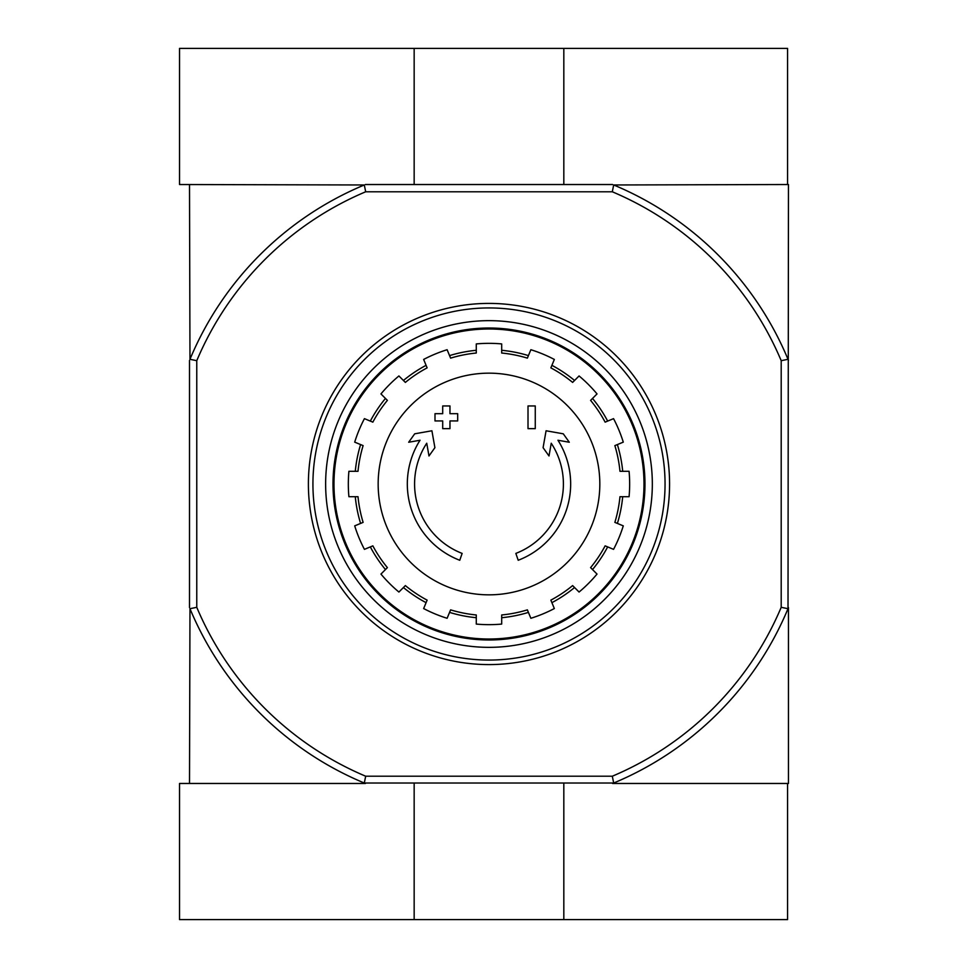 <?xml version="1.0" encoding="UTF-8"?>
<svg xmlns="http://www.w3.org/2000/svg" width="968" height="968" viewBox="0 0 968 968"><rect width="100%" height="100%" fill="white"/><g stroke="black" fill="none" stroke-linecap="round" stroke-linejoin="round"><path stroke-width="1.45" d="M459.764 560.266A81.675 81.675 0 0 1 420.027 440.246L408.69 442.243L414.703 433.809L431.909 430.772L434.898 447.688L428.981 455.976L426.743 443.235A74.415 74.415 0 0 0 462.135 553.406L459.764 560.266L462.135 553.406M518.207 560.266L515.847 553.406L518.207 560.266A81.675 81.675 0 0 0 557.955 440.246L569.293 442.243L563.279 433.809L546.073 430.772L543.084 447.688L549.001 455.976L551.24 443.235A74.415 74.415 0 0 1 515.847 553.406M535.268 428.642L528.008 428.642L528.008 405.955L535.268 405.955L535.268 428.642M449.963 420.935L449.963 428.642L442.703 428.642L442.703 420.935L434.995 420.935L434.995 413.675L442.703 413.675M457.683 420.935L449.975 420.935M449.963 405.955L449.963 413.675L457.683 413.675L457.683 420.923M442.715 405.955L449.975 405.955M442.703 413.663L442.703 405.955M612.308 191.785L613.676 184.973A323.977 323.977 0 0 1 788.012 359.309L781.2 360.677A317.165 317.165 0 0 0 612.308 191.785L365.674 191.785A317.165 317.165 0 0 0 196.77 360.677L196.77 607.323A317.165 317.165 0 0 0 365.674 776.215L364.307 783.015M781.2 360.677L781.2 607.323A317.165 317.165 0 0 1 612.308 776.215L365.674 776.215M563.824 184.525L563.824 48.4L787.565 48.4L787.565 184.525L788.46 184.525L788.012 608.691A323.977 323.977 0 0 1 613.676 783.027L364.307 783.027A323.977 323.977 0 0 1 189.97 608.691L189.51 783.475M613.676 783.015L612.308 776.215M189.51 184.525L189.97 359.309A323.977 323.977 0 0 1 364.307 184.973L179.528 184.525L179.528 48.4L563.824 48.4M364.307 184.973L365.674 191.785M787.565 184.525L613.676 184.973M612.587 184.525L365.396 184.525M612.587 783.475L788.46 783.475L788.46 607.601M189.51 360.399L189.51 607.601M788.012 359.309L788.46 360.399M781.2 607.323L788.012 608.691M196.77 360.677L189.97 359.309M189.97 608.691L196.77 607.323M333.984 484A155.001 155.001 0 0 1 566.486 349.763A155.001 155.001 0 0 1 566.498 618.237A155.001 155.001 0 0 1 333.984 484M488.985 373.164A110.836 110.836 0 0 1 599.821 484A110.836 110.836 0 0 1 488.985 594.836A110.836 110.836 0 0 1 378.161 484A110.836 110.836 0 0 1 488.985 373.164M501.69 624.082L501.69 614.97A131.588 131.588 0 0 0 527.379 609.864L530.863 618.286A140.662 140.662 0 0 0 554.337 608.557L550.852 600.136A131.588 131.588 0 0 0 572.62 585.592L579.07 592.041A140.662 140.662 0 0 0 597.026 574.072L590.589 567.623A131.588 131.588 0 0 0 605.133 545.855L613.555 549.352A140.662 140.662 0 0 0 623.283 525.866L614.861 522.381A131.588 131.588 0 0 0 619.968 496.705L629.079 496.705A140.662 140.662 0 0 0 629.079 471.295L619.968 471.295A131.588 131.588 0 0 0 614.861 445.619L623.283 442.134A140.662 140.662 0 0 0 613.555 418.648L605.133 422.145A131.588 131.588 0 0 0 590.589 400.377L597.026 393.928A140.662 140.662 0 0 0 579.07 375.959L572.62 382.408A131.588 131.588 0 0 0 550.852 367.864L554.337 359.443A140.662 140.662 0 0 0 530.863 349.714L527.379 358.136A131.588 131.588 0 0 0 501.69 353.03L501.69 343.918A140.662 140.662 0 0 0 476.28 343.918L476.28 353.03A131.588 131.588 0 0 0 450.604 358.136L447.119 349.714A140.662 140.662 0 0 0 423.645 359.443L427.13 367.864A131.588 131.588 0 0 0 405.362 382.408L398.913 375.959A140.662 140.662 0 0 0 380.956 393.928L387.394 400.377A131.588 131.588 0 0 0 372.849 422.145L364.428 418.648A140.662 140.662 0 0 0 354.699 442.134L363.121 445.619A131.588 131.588 0 0 0 358.015 471.295L348.904 471.295A140.662 140.662 0 0 0 348.904 496.705L358.015 496.705A131.588 131.588 0 0 0 363.121 522.381L354.699 525.866A140.662 140.662 0 0 0 364.428 549.352L372.849 545.855A131.588 131.588 0 0 0 387.394 567.623L380.956 574.072A140.662 140.662 0 0 0 398.913 592.041L405.362 585.592A131.588 131.588 0 0 0 427.13 600.136L423.645 608.557A140.662 140.662 0 0 0 447.119 618.286L450.604 609.864A131.588 131.588 0 0 0 476.28 614.97L476.28 624.082A140.662 140.662 0 0 0 501.69 624.082M355.28 471.295A134.31 134.31 0 0 1 360.604 444.566M370.32 421.092A134.31 134.31 0 0 1 385.458 398.441M403.426 380.472A134.31 134.31 0 0 1 426.089 365.335M449.563 355.607A134.31 134.31 0 0 1 476.28 350.295M501.69 350.295A134.31 134.31 0 0 1 528.419 355.607M551.893 365.335A134.31 134.31 0 0 1 574.556 380.472M592.525 398.441A134.31 134.31 0 0 1 607.662 421.092M617.378 444.566A134.31 134.31 0 0 1 622.702 471.295M622.702 496.705A134.31 134.31 0 0 1 617.378 523.434M607.662 546.908A134.31 134.31 0 0 1 592.525 569.559M574.556 587.528A134.31 134.31 0 0 1 551.893 602.665M528.419 612.393A134.31 134.31 0 0 1 501.702 617.705M476.28 617.705A134.31 134.31 0 0 1 449.563 612.393M426.089 602.665A134.31 134.31 0 0 1 403.426 587.528M385.458 569.559A134.31 134.31 0 0 1 370.32 546.908M360.604 523.434A134.31 134.31 0 0 1 355.28 496.705M414.159 184.525L414.159 48.4M365.396 783.475L179.528 783.475L179.528 919.6L787.565 919.6L787.565 783.475M414.159 783.475L414.159 919.6M563.824 783.475L563.824 919.6M312.93 484A176.055 176.055 0 0 1 577.013 331.528A176.055 176.055 0 0 1 577.025 636.472A176.055 176.055 0 0 1 312.93 484M325.635 484A163.35 163.35 0 0 1 570.66 342.539A163.35 163.35 0 0 1 570.66 625.461A163.35 163.35 0 0 1 325.635 484M308.393 484A180.593 180.593 0 0 1 579.288 327.608A180.593 180.593 0 0 1 579.288 640.392A180.593 180.593 0 0 1 308.393 484M333.004 484A155.981 155.981 0 0 1 566.982 348.916A155.981 155.981 0 0 1 566.982 619.084A155.981 155.981 0 0 1 333.004 484"/></g></svg>
